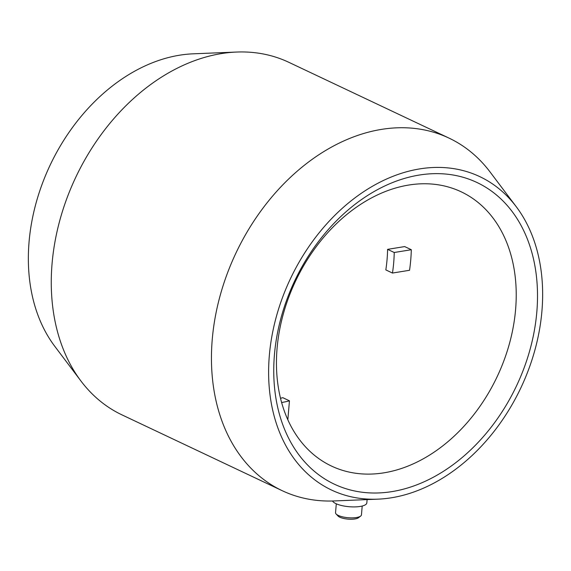 <?xml version="1.0" encoding="UTF-8"?>
<svg xmlns="http://www.w3.org/2000/svg" width="571" height="571" viewBox="0 0 571 571"><rect width="100%" height="100%" fill="white"/><g stroke="black" fill="none" stroke-linecap="round" stroke-linejoin="round"><path stroke-width="0.86" d="M516.263 206.731L490.046 171.957A195.025 143.414 115.3 0 0 448.999 138.096L288.826 62.31A195.025 143.414 115.3 0 0 236.608 52.047L193.098 53.824A173.356 127.483 115.3 0 0 179.465 55.223A173.356 127.483 115.3 0 0 46.551 173.084A173.356 127.483 115.3 0 0 54.737 346.254L80.954 381.028A195.025 143.414 115.3 0 0 122.001 414.889L282.174 490.675A195.025 143.414 115.3 0 0 334.392 500.938L377.902 499.154A173.356 127.483 115.3 0 0 391.535 497.762A173.356 127.483 115.3 0 0 524.449 379.893A173.356 127.483 115.3 0 0 516.263 206.731A173.356 127.483 115.3 0 0 419.728 168.895A173.356 127.483 115.3 0 0 270.219 347.168A173.356 127.483 115.3 0 0 377.902 499.154M236.608 52.047A195.025 143.414 115.3 0 0 221.27 53.61A195.025 143.414 115.3 0 0 71.739 186.21A195.025 143.414 115.3 0 0 80.954 381.028M448.999 138.096A195.025 143.414 115.3 0 0 381.449 129.396A195.025 143.414 115.3 0 0 220.128 295.657A195.025 143.414 115.3 0 0 282.174 490.675M332.522 501.003A17.337 5.303 4.9 0 0 360.173 506.448A17.337 5.303 4.9 0 0 366.825 502.908L367.11 499.596M336.298 503.815L335.541 512.651A13.005 3.983 4.9 0 0 336.119 513.986A13.005 3.983 4.9 0 0 356.461 517.526A13.005 3.983 4.9 0 0 360.651 516.084A13.005 3.983 4.9 0 0 361.45 514.871L362.207 506.034M336.119 513.986L338.003 515.998A10.835 3.319 4.9 0 0 354.955 518.953A10.835 3.319 4.9 0 0 358.452 517.754L360.651 516.084M384.005 472.817A151.686 111.545 115.3 0 0 509.475 343.499A151.686 111.545 115.3 0 0 461.211 191.82A151.686 111.545 115.3 0 0 408.672 185.054A151.686 111.545 115.3 0 0 283.202 314.371A151.686 111.545 115.3 0 0 331.465 466.05A151.686 111.545 115.3 0 0 384.005 472.817M419.2 175.061A166.853 122.701 -64.7 0 1 536.819 312.023A166.853 122.701 -64.7 0 1 392.063 491.595A166.853 122.701 -64.7 0 1 274.444 354.641A166.853 122.701 -64.7 0 1 419.2 175.061M411.313 249.72A151.686 111.545 -64.7 0 1 409.55 270.276L392.463 273.045A130.017 95.614 115.3 0 0 394.226 252.496L411.313 249.72L404.675 246.579L387.588 249.356L394.226 252.496M387.588 249.356A130.017 95.614 115.3 0 1 385.825 269.905L392.463 273.045M280.504 398.265A130.017 95.614 115.3 0 0 282.816 397.687L289.454 400.828L287.827 419.799M281.61 402.526A130.017 95.614 115.3 0 0 289.454 400.828"/></g></svg>
